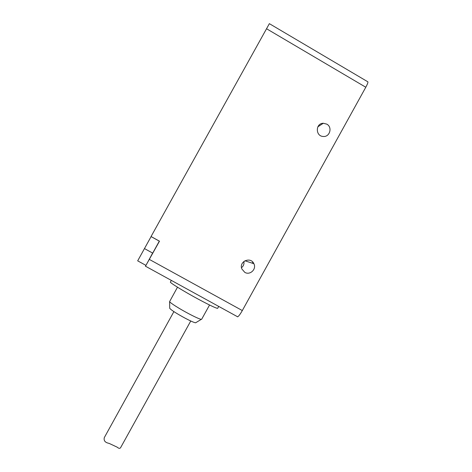 <?xml version="1.0" encoding="UTF-8"?>
<svg xmlns="http://www.w3.org/2000/svg" width="472" height="472" viewBox="0 0 472 472"><rect width="100%" height="100%" fill="white"/><g stroke="black" fill="none" stroke-linecap="round" stroke-linejoin="round"><path stroke-width="0.71" d="M326.789 124.13L323.302 123.263C315.361 123.257 315.355 136.355 323.291 136.467C329.839 137.169 332.671 127.18 326.789 124.13M244.779 272.35C249.995 275.589 256.792 269.123 253.877 263.7C250.709 256.267 238.696 261.458 241.829 268.922L244.779 272.35M159.335 241.103L145.435 266.291L159.477 241.186L151.058 236.525L269.365 23.659L367.647 81.685C368.349 81.786 367.729 83.638 365.794 87.243L266.521 28.727M237.357 316.753L237.658 316.806C238.696 316.275 240.248 314.193 242.313 310.564L365.794 87.243M241.499 267.659C243.528 266.072 244.313 264.007 243.847 261.476M152.533 253.228L148.58 260.544L152.533 253.228M151.117 236.56L137.682 260.845L145.771 265.288M171.336 280.392L170.445 281.996C168.899 282.179 184.009 291.519 198.995 299.549C210.075 305.449 216.3 308.381 217.657 308.334L217.716 308.234M177.49 287.206L169.601 301.62C169.855 302.723 179.443 308.812 188.712 313.703C195.355 317.19 199.55 319.078 201.296 319.361L201.686 319.214M169.708 308.122L169.713 308.293C171.236 310.133 176.422 313.449 185.266 318.258C190.682 321.084 194.128 322.6 195.603 322.801L195.945 322.594M120.826 447.273L120.572 447.721C119.858 448.695 118.732 448.506 117.186 447.173L109.079 443.367C105.156 442.612 103.569 440.689 104.312 437.597L173.891 311.62M242.313 310.564L149.353 259.417M152.568 253.045L144.491 248.591M252.862 262.172L252.302 263.187M317.833 126.832L323.302 123.263M237.658 316.806L145.5 266.214M244.909 260.768L253.877 263.7M159.312 241.139L151.099 236.596M252.839 262.143L252.266 263.175M217.657 308.334L218.725 306.411M201.632 319.314L209.55 305.012M195.603 322.801L201.296 319.361M169.713 308.293L169.601 301.62M190.759 320.995L120.572 447.721M117.186 447.173L109.079 443.367"/></g></svg>
